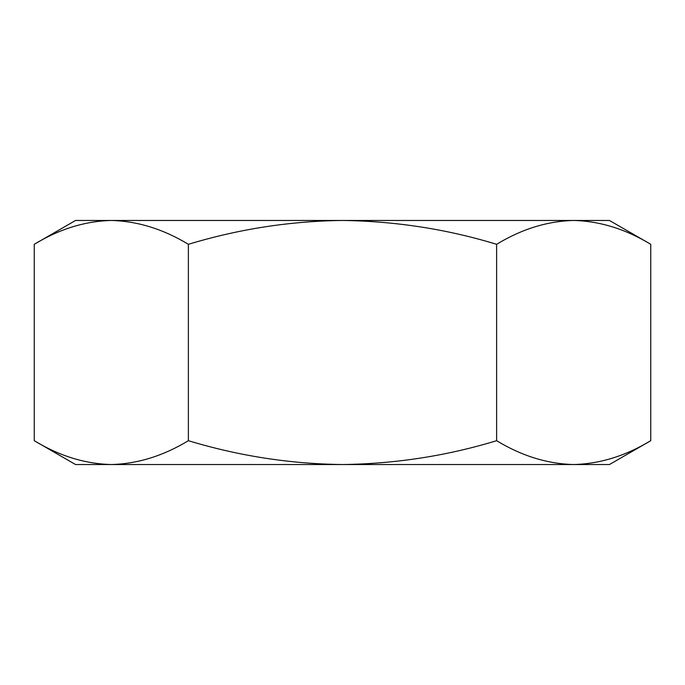 <?xml version="1.0" encoding="UTF-8"?>
<svg xmlns="http://www.w3.org/2000/svg" width="685" height="685" viewBox="0 0 685 685"><rect width="100%" height="100%" fill="white"/><g stroke="black" fill="none" stroke-linecap="round" stroke-linejoin="round"><path stroke-width="1.03" d="M34.25 244.305L75.547 220.467L609.453 220.467L650.75 244.305C625.585 229.081 599.897 221.135 573.688 220.467C547.426 221.109 521.739 229.055 496.625 244.305C446.748 229.115 395.373 221.169 342.5 220.467C290.286 221.058 238.911 229.013 188.375 244.305C163.21 229.081 137.522 221.135 111.312 220.467C85.051 221.109 59.364 229.055 34.25 244.305L34.25 440.695C59.364 455.945 85.051 463.891 111.312 464.533L75.547 464.533L34.25 440.695M496.625 244.305L496.625 440.695C521.739 455.945 547.426 463.891 573.688 464.533C599.897 463.865 625.585 455.919 650.75 440.695L609.453 464.533L111.312 464.533C137.522 463.865 163.21 455.919 188.375 440.695L188.375 244.305M650.75 440.695L650.75 244.305M496.625 440.695C446.748 455.885 395.373 463.831 342.5 464.533C290.286 463.942 238.911 455.987 188.375 440.695"/></g></svg>
